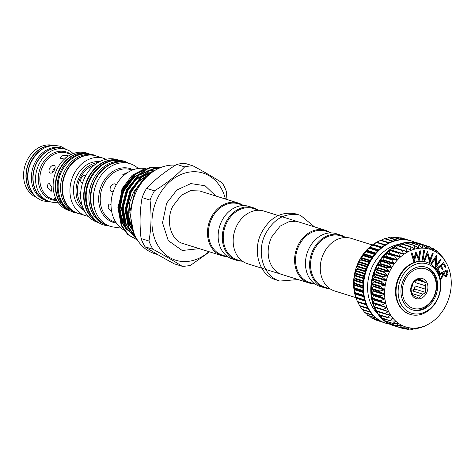 <?xml version="1.0" encoding="UTF-8"?>
<svg xmlns="http://www.w3.org/2000/svg" width="475" height="475" viewBox="0 0 475 475"><rect width="100%" height="100%" fill="white"/><g stroke="black" fill="none" stroke-linecap="round" stroke-linejoin="round"><path stroke-width="0.71" d="M51.14 145.683A27.354 21.874 107.4 0 0 29.492 161.464A27.354 21.874 107.4 0 0 35.346 196.175M41.913 149.423A27.354 21.874 107.4 0 0 30.97 161.928A27.354 21.874 107.4 0 0 29.889 187.839M63.537 148.616A27.354 21.874 107.4 0 0 63.436 148.586L61.958 148.123A27.354 21.874 107.4 0 0 34.728 163.103A27.354 21.874 107.4 0 0 45.624 200.331L47.102 200.794A27.354 21.874 107.4 0 0 47.203 200.824M63.436 148.586A27.354 21.874 107.4 0 0 36.207 163.566A27.354 21.874 107.4 0 0 47.102 200.794M98.343 222.336A32.834 26.256 -72.6 0 1 88.089 178.76A32.834 26.256 -72.6 0 1 117.818 160.087M94.804 219.462A32.834 26.256 -72.6 0 1 89.573 179.223A32.834 26.256 -72.6 0 1 113.27 160.431M98.64 222.532A32.834 26.256 -72.6 0 1 87.697 178.642A32.834 26.256 -72.6 0 1 118.168 160.099M99.049 222.787L97.743 222.377A32.834 26.256 -72.6 0 1 84.663 177.692A32.834 26.256 -72.6 0 1 117.349 159.707L118.655 160.117M80.97 200.153L79.806 193.117L80.572 193.04M82.513 183.112L81.783 182.905M82.098 183.047C80.619 182.293 80.323 180.696 81.219 178.256C82.585 176.005 84.117 175.032 85.815 175.328M82.104 205.378A24.13 19.297 -72.6 0 1 80.328 177.977A24.13 19.297 -72.6 0 1 94.81 164.766M83.469 209.042A25.769 20.603 -72.6 0 1 79.188 177.312A25.769 20.603 -72.6 0 1 98.022 162.539M84.146 210.443A25.769 20.603 -72.6 0 1 76.617 176.51A25.769 20.603 -72.6 0 1 99.37 161.767M88.243 216.315A30.073 24.053 -72.6 0 1 85.601 215.692A30.073 24.053 -72.6 0 1 73.619 174.758A30.073 24.053 -72.6 0 1 103.556 158.282A30.073 24.053 -72.6 0 1 106.085 159.273M96.063 155.942L92.601 154.494C79.646 151.733 69.374 157.267 61.786 171.083C53.562 187.061 59.767 208.507 74.433 212.562L78.108 213.346A30.073 24.053 -72.6 0 1 66.108 172.407A30.073 24.053 -72.6 0 1 96.051 155.937L103.556 158.282M77.894 213.281A30.073 24.053 -72.6 0 1 77.698 213.222L76.214 212.758A30.073 24.053 -72.6 0 1 64.232 171.819A30.073 24.053 -72.6 0 1 94.175 155.349L95.659 155.812A30.073 24.053 -72.6 0 1 95.855 155.877M77.698 213.222A30.073 24.053 -72.6 0 1 65.716 172.283A30.073 24.053 -72.6 0 1 95.659 155.812M70.947 211.102A30.073 24.053 -72.6 0 1 59.393 170.305A30.073 24.053 -72.6 0 1 88.902 153.704M69.855 210.478A30.073 24.053 -72.6 0 1 60.877 170.768A30.073 24.053 -72.6 0 1 87.649 153.591M70.971 211.114A30.073 24.053 -72.6 0 1 59.001 170.181A30.073 24.053 -72.6 0 1 88.926 153.71L86.759 153.027A30.073 24.053 -72.6 0 0 56.822 169.504A30.073 24.053 -72.6 0 0 68.804 210.437L70.971 211.114M56.709 200.177L54.625 198.443L55.563 198.437M50.671 191.104L47.31 187.304L48.1 183.202L49.056 183.166L51.822 187.221L51.532 191.11L50.671 191.104M50.397 173.126C48.913 172.377 48.622 170.78 49.513 168.34C50.878 166.09 52.41 165.116 54.114 165.407C55.409 166.054 55.527 167.544 54.453 169.884C53.271 172.235 51.917 173.316 50.397 173.126L50.077 172.989M65.972 157.783L60.901 158.549L60.099 157.819L62.837 155.574L67.777 155.568L68.483 155.966M54.114 165.407L54.423 165.543M57.968 202.219A27.354 21.874 -72.6 0 1 49.792 201.638A27.354 21.874 -72.6 0 1 38.897 164.409A27.354 21.874 -72.6 0 1 66.126 149.429A27.354 21.874 -72.6 0 1 73.174 153.609M55.094 168.037L52.998 170.371L52.488 172.52M49.792 201.638L47.304 200.86A27.354 21.874 -72.6 0 1 36.403 163.626A27.354 21.874 -72.6 0 1 63.632 148.651L66.126 149.429M35.631 196.442A27.354 21.874 -72.6 0 1 29.296 161.405A27.354 21.874 -72.6 0 1 51.526 145.623M36.967 197.6A27.354 21.874 -72.6 0 1 26.927 160.663A27.354 21.874 -72.6 0 1 53.283 145.433M107.688 225.488A32.834 26.256 -72.6 0 1 107.492 225.429L106.008 224.966A32.834 26.256 -72.6 0 1 92.928 180.274A32.834 26.256 -72.6 0 1 125.614 162.296L127.098 162.759A32.834 26.256 -72.6 0 1 127.294 162.824M107.492 225.429A32.834 26.256 -72.6 0 1 94.412 180.737A32.834 26.256 -72.6 0 1 127.098 162.759M119.902 227.086A32.834 26.256 -72.6 0 1 110.408 226.343A32.834 26.256 -72.6 0 1 97.327 181.652A32.834 26.256 -72.6 0 1 130.013 163.673A32.834 26.256 -72.6 0 1 138.243 168.471M110.408 226.343L107.884 225.554A32.834 26.256 -72.6 0 1 94.804 180.862A32.834 26.256 -72.6 0 1 127.49 162.883L130.013 163.673M111.785 212.099L108.074 208.21L108.834 204.119L109.778 204.09L111.031 205.004M113.406 191.128L111.132 191.478M111.447 191.615C109.98 190.873 109.695 189.282 110.598 186.847C111.952 184.591 113.478 183.611 115.164 183.896L116.179 185.03M123.755 229.947A32.834 26.256 -72.6 0 1 115.051 187.197A32.834 26.256 -72.6 0 1 144.537 168.482M369.817 316.273L371.408 317.894M378.314 320.684L378.836 320.809M373.932 318.796L375.024 319.622M366.13 313.31L368.042 315.643M364.848 312.847L362.876 309.932M362.122 309.605L359.818 305.728M359.777 305.953L357.556 301.726A40.678 32.526 -72.6 0 1 355.918 297.789L357.503 301.607M356.333 297.623L355.918 297.789A40.678 32.526 -72.6 0 1 354.706 293.592L356.363 297.837L364.693 300.443L356.363 297.837M355.276 293.057L354.706 293.592A40.678 32.526 -72.6 0 1 353.928 289.186L355.276 293.057M354.694 288.307L353.928 289.186A40.678 32.526 -72.6 0 1 353.596 284.638L354.694 288.307M354.582 283.438L353.596 284.638A40.678 32.526 -72.6 0 1 353.709 280.007L354.582 283.438M354.95 278.51L353.709 280.007A40.678 32.526 -72.6 0 1 354.279 275.358L354.95 278.51M355.793 273.6L354.279 275.358A40.678 32.526 -72.6 0 1 355.288 270.744L355.793 273.6M357.093 268.761L355.288 270.744A40.678 32.526 -72.6 0 1 356.719 266.238L357.093 268.761M358.839 264.07L356.719 266.238A40.678 32.526 -72.6 0 1 358.566 261.897L358.839 264.07M361 259.582L358.566 261.897A40.678 32.526 -72.6 0 1 360.792 257.777L361 259.582M363.553 255.366L360.792 257.777A40.678 32.526 -72.6 0 1 363.375 253.941L363.553 255.366M366.468 251.471L363.375 253.941A40.678 32.526 -72.6 0 1 366.272 250.432L366.468 251.471M369.692 247.956L366.272 250.432A40.678 32.526 -72.6 0 1 369.449 247.303L369.692 247.956M373.196 244.862L369.449 247.303A40.678 32.526 -72.6 0 1 372.863 244.595L381.597 247.374L373.273 244.768M389.173 242.683L380.885 240.095L372.756 244.702M393.146 241.116L384.845 238.521L380.629 240.403M388.978 237.536L385.617 238.729M393.068 237.096L390.23 237.868M397.106 237.227L394.963 237.607M409.331 240.368L401.043 237.773L399.796 237.951M401.06 237.779L407.52 239.988M389.637 324.158A43.088 34.455 -72.6 0 1 385.902 323.267A43.088 34.455 -72.6 0 1 380.19 320.744A43.088 34.455 -72.6 0 1 367.181 268.185A43.088 34.455 -72.6 0 1 411.629 241.027A43.088 34.455 -72.6 0 1 415.203 242.422M385.902 323.267L385.308 323.083A43.088 34.455 -72.6 0 1 383.212 322.335A43.088 34.455 -72.6 0 1 379.596 320.56A43.088 34.455 -72.6 0 1 376.236 318.262A43.088 34.455 -72.6 0 1 373.172 315.477A43.088 34.455 -72.6 0 1 370.447 312.235A43.088 34.455 -72.6 0 1 368.095 308.59A43.088 34.455 -72.6 0 1 366.154 304.582A43.088 34.455 -72.6 0 1 364.64 300.265A43.088 34.455 -72.6 0 1 363.583 295.699A43.088 34.455 -72.6 0 1 362.995 290.955A43.088 34.455 -72.6 0 1 362.882 286.087A43.088 34.455 -72.6 0 1 363.244 281.158A43.088 34.455 -72.6 0 1 364.076 276.242A43.088 34.455 -72.6 0 1 365.376 271.403A43.088 34.455 -72.6 0 1 367.116 266.712A43.088 34.455 -72.6 0 1 369.277 262.224A43.088 34.455 -72.6 0 1 371.824 258.002A43.088 34.455 -72.6 0 1 374.733 254.101A43.088 34.455 -72.6 0 1 377.957 250.58A43.088 34.455 -72.6 0 1 381.455 247.487A43.088 34.455 -72.6 0 1 385.178 244.857A43.088 34.455 -72.6 0 1 389.078 242.725A43.088 34.455 -72.6 0 1 393.104 241.128A43.088 34.455 -72.6 0 1 397.195 240.083A43.088 34.455 -72.6 0 1 401.298 239.602A43.088 34.455 -72.6 0 1 405.359 239.697A43.088 34.455 -72.6 0 1 409.325 240.362A43.088 34.455 -72.6 0 1 411.041 240.837L411.629 241.027M388.396 323.208A0.433 0.344 -72.6 0 1 388.093 323.214A43.088 34.455 107.4 0 0 391.703 324.989A43.088 34.455 107.4 0 0 393.805 325.743L393.211 325.553A43.088 34.455 -72.6 0 1 387.499 323.03A43.088 34.455 -72.6 0 1 374.49 270.471A43.088 34.455 -72.6 0 1 418.938 243.313L419.532 243.497A43.088 34.455 107.4 0 0 417.816 243.022A0.433 0.344 -72.6 0 1 417.834 243.028A43.088 34.455 107.4 0 0 413.856 242.357A0.433 0.344 -72.6 0 1 414.099 242.541M393.805 325.743A43.088 34.455 107.4 0 0 395.509 326.212A0.433 0.344 -72.6 0 1 395.384 326.141M445.259 261.238A40.678 32.526 107.4 0 0 442.86 257.978A40.678 32.526 107.4 0 0 440.123 255.128A40.678 32.526 107.4 0 0 437.083 252.724A40.678 32.526 107.4 0 0 435.462 251.703A40.678 32.526 107.4 0 0 433.788 250.8A40.678 32.526 107.4 0 0 430.273 249.381L429.822 246.958L433.764 250.794L433.538 248.615L437.065 252.712L436.798 250.937L437.232 251.281L440.105 255.117L439.874 253.686L442.843 257.961L442.611 256.88L446.726 263.744A40.678 32.526 107.4 0 0 445.259 261.238L445.312 261.315M447.278 264.836L447.29 264.854A40.678 32.526 107.4 0 0 446.726 263.744M448.917 268.773L448.923 268.791A40.678 32.526 107.4 0 0 447.29 264.854M427.464 324.716L420.488 327.863L419.942 328.041L420.791 327.245L416.415 328.943L415.863 329.044L416.937 327.964L411.777 329.484L413.054 328.154L408.274 329.407L407.734 329.353L409.26 327.792L404.32 328.783L403.792 328.652L405.579 326.895L400.508 327.596L400.003 327.394L402.07 325.476L396.423 325.589L398.774 323.552L393.526 323.612L393.092 323.267L395.746 321.165L390.45 320.868L390.064 320.465L393.009 318.321L387.713 317.668L387.368 317.205L390.598 315.044L385.344 314.058L385.053 313.542L388.568 311.428L383.378 310.092L383.147 309.528L386.935 307.509L381.829 305.805L381.668 305.211L385.718 303.293L380.76 301.281L380.647 300.651L384.94 298.888L380.137 296.56L380.089 295.907L384.602 294.363L379.994 291.715L380.006 291.05L384.72 289.732L380.321 286.805L380.404 286.146L385.284 285.083L381.122 281.907L381.265 281.253L386.288 280.47L382.381 277.079L382.589 276.438L387.725 275.963L384.091 272.395L384.352 271.771L389.577 271.599L386.211 267.906L386.531 267.318L391.792 267.496L388.728 263.678L389.096 263.132L394.369 263.661L391.602 259.772L392.017 259.273L397.284 260.134L394.796 256.239L395.247 255.793L400.443 257.017L398.264 253.122L398.751 252.736L403.857 254.309L401.957 250.473L402.473 250.153L407.485 252.047L405.834 248.318L406.368 248.063L411.225 250.283L409.836 246.685L410.382 246.507L415.067 249.037L413.909 245.605L414.461 245.504L418.938 248.312L418 245.094L418.546 245.064L422.78 248.128L422.049 245.148L422.59 245.195L426.598 248.49L426.01 245.771L429.905 249.12M430.279 249.387L430.273 249.387A40.678 32.526 107.4 0 0 426.598 248.49A40.678 32.526 107.4 0 0 422.803 248.128A40.678 32.526 107.4 0 0 418.938 248.312A40.678 32.526 107.4 0 0 415.067 249.037A40.678 32.526 107.4 0 0 411.225 250.283A40.678 32.526 107.4 0 0 407.485 252.047A40.678 32.526 107.4 0 0 403.875 254.297L403.875 254.297A40.678 32.526 107.4 0 0 400.461 257.005L400.461 257.005A40.678 32.526 107.4 0 0 397.284 260.134A40.678 32.526 107.4 0 0 394.387 263.637A40.678 32.526 107.4 0 0 391.804 267.478A40.678 32.526 107.4 0 0 389.577 271.599A40.678 32.526 107.4 0 0 387.731 275.939A40.678 32.526 107.4 0 0 386.3 280.446L386.3 280.446A40.678 32.526 107.4 0 0 385.29 285.059A40.678 32.526 107.4 0 0 384.72 289.708L384.72 289.708A40.678 32.526 107.4 0 0 384.608 294.34L384.608 294.34A40.678 32.526 107.4 0 0 384.94 298.888A40.678 32.526 107.4 0 0 385.718 303.293A40.678 32.526 107.4 0 0 386.929 307.491A40.678 32.526 107.4 0 0 388.568 311.428A40.678 32.526 107.4 0 0 390.598 315.044A40.678 32.526 107.4 0 0 392.997 318.303L392.997 318.303A40.678 32.526 107.4 0 0 395.734 321.153L395.734 321.153A40.678 32.526 107.4 0 0 398.774 323.552A40.678 32.526 107.4 0 0 402.07 325.476A40.678 32.526 107.4 0 0 405.579 326.895L405.116 326.901L405.603 327.055M402.07 325.476L401.607 325.44M398.774 323.552L398.311 323.475M395.734 321.153L395.283 321.035M392.997 318.303L392.558 318.149M390.598 315.044L390.171 314.854M388.568 311.428L388.158 311.196M386.929 307.491L386.549 307.224M383.188 310.032L374.882 307.432A0.433 0.344 -72.6 0 1 374.65 306.874L375.66 304.309A0.433 0.344 107.4 0 0 375.618 303.863M381.811 305.799L373.35 303.151A0.433 0.344 -72.6 0 1 373.178 302.551L374.413 300.117A0.433 0.344 107.4 0 0 374.276 299.529L372.263 298.621A0.433 0.344 -72.6 0 1 372.151 297.991L373.599 295.711A0.433 0.344 107.4 0 0 373.522 295.1L371.646 293.9A0.433 0.344 -72.6 0 1 371.598 293.253L373.237 291.151A0.433 0.344 107.4 0 0 373.219 290.528L371.497 289.055A0.433 0.344 -72.6 0 1 371.515 288.396L373.32 286.508A0.433 0.344 107.4 0 0 373.368 285.879L371.83 284.151A0.433 0.344 -72.6 0 1 371.907 283.486L373.861 281.841A0.433 0.344 107.4 0 0 373.968 281.212L372.626 279.252A0.433 0.344 -72.6 0 1 372.774 278.593L374.846 277.204A0.433 0.344 107.4 0 0 375.012 276.587L373.89 274.425A0.433 0.344 -72.6 0 1 374.092 273.784L376.253 272.674A0.433 0.344 107.4 0 0 376.479 272.074L375.594 269.735A0.433 0.344 -72.6 0 1 375.856 269.117L378.082 268.304A0.433 0.344 107.4 0 0 378.355 267.728L377.72 265.246A0.433 0.344 -72.6 0 1 378.035 264.658L380.291 264.153A0.433 0.344 107.4 0 0 380.617 263.613L380.238 261.024A0.433 0.344 -72.6 0 1 380.606 260.472L382.856 260.282A0.433 0.344 107.4 0 0 383.23 259.783L383.111 257.118A0.433 0.344 -72.6 0 1 383.521 256.613L385.747 256.738A0.433 0.344 107.4 0 0 386.157 256.286L386.3 253.579A0.433 0.344 -72.6 0 1 386.757 253.133L388.918 253.573A0.433 0.344 107.4 0 0 389.369 253.175L389.767 250.467A0.433 0.344 -72.6 0 1 390.254 250.082L398.697 252.724M392.57 250.806A0.433 0.344 107.4 0 0 392.807 250.485L393.466 247.813A0.433 0.344 -72.6 0 1 393.977 247.493L402.266 250.088M431.057 247.944L433.538 248.615M406.659 312.805A27.354 21.874 -72.6 0 1 398.4 279.442A27.354 21.874 -72.6 0 1 426.615 262.2A27.354 21.874 -72.6 0 1 430.243 263.803A27.354 21.874 -72.6 0 1 438.502 297.166A27.354 21.874 -72.6 0 1 410.287 314.408A27.354 21.874 -72.6 0 1 406.659 312.805M426.354 262.123A27.354 21.874 107.4 0 0 426.093 262.034A27.354 21.874 107.4 0 0 397.878 279.276A27.354 21.874 107.4 0 0 406.137 312.645A27.354 21.874 107.4 0 0 409.759 314.242A27.354 21.874 107.4 0 0 410.026 314.325M408.168 311.731A25.852 20.674 -72.6 0 1 401.292 278.059A25.852 20.674 -72.6 0 1 430.457 265.412A25.852 20.674 -72.6 0 1 437.327 299.09A25.852 20.674 -72.6 0 1 408.168 311.731M412.128 309.795A22.408 17.919 107.4 0 0 433.936 297.38A22.408 17.919 107.4 0 0 425.505 267.045M434.928 297.688A22.408 17.919 -72.6 0 1 412.621 309.955A22.408 17.919 -72.6 0 1 403.697 279.46A22.408 17.919 -72.6 0 1 425.998 267.188A22.408 17.919 -72.6 0 1 434.928 297.688M404.896 280.161A20.68 16.542 107.4 0 0 410.394 307.099A20.68 16.542 107.4 0 0 433.723 296.988A20.68 16.542 107.4 0 0 428.224 270.049A20.68 16.542 107.4 0 0 404.896 280.161M425.339 289.138L415.067 285.92L414.984 289.097L412.644 290.955L422.916 294.168L425.921 292.517L425.339 289.138A8.787 7.03 107.4 0 0 425.422 285.742L426.17 282.779L423.243 281.248A8.787 7.03 107.4 0 0 420.945 279.876A8.787 7.03 107.4 0 0 420.832 279.84L419.235 278.73L416.231 280.381A8.787 7.03 107.4 0 0 413.731 282.358L412.051 284.424L411.308 287.393A8.787 7.03 107.4 0 0 411.219 290.783L411.807 294.168L413.398 295.278A8.787 7.03 107.4 0 0 415.696 296.655A8.787 7.03 107.4 0 0 415.815 296.691L418.742 298.217L420.417 296.151L411.629 293.402M411.985 284.299A10.515 8.408 -72.6 0 1 423.843 279.158A10.515 8.408 -72.6 0 1 426.639 292.849A10.515 8.408 -72.6 0 1 414.776 297.991A10.515 8.408 -72.6 0 1 411.985 284.299M418.475 279.104L420.832 279.84M423.243 281.248L417.697 279.514M425.422 285.742L415.156 282.53A8.787 7.03 107.4 0 0 414.877 281.259M412.644 290.955A8.787 7.03 107.4 0 0 414.176 288.628A8.787 7.03 107.4 0 0 415.067 285.92M412.68 283.551A8.787 7.03 -72.6 0 1 411.611 287.82A8.787 7.03 -72.6 0 1 411.142 288.693M355.864 297.617L334.637 290.979A27.574 22.052 -72.6 0 1 330.98 289.364A27.574 22.052 -72.6 0 1 322.65 255.722A27.574 22.052 -72.6 0 1 351.102 238.343L372.329 244.981M344.903 237.126A27.574 22.052 107.4 0 0 344.09 236.621A27.574 22.052 107.4 0 0 340.433 235.006L336.288 233.706A27.574 22.052 107.4 0 0 307.836 251.091A27.574 22.052 107.4 0 0 316.166 284.727A27.574 22.052 107.4 0 0 319.817 286.342L323.968 287.642A27.574 22.052 107.4 0 0 328.848 288.444M340.433 235.006A27.574 22.052 107.4 0 0 311.986 252.385A27.574 22.052 107.4 0 0 320.31 286.027A27.574 22.052 107.4 0 0 323.968 287.642M346.216 237.536L340.622 235.784A26.885 21.5 107.4 0 0 312.888 252.736A26.885 21.5 107.4 0 0 321.005 285.534A26.885 21.5 107.4 0 0 324.567 287.108L330.167 288.859M315.347 284.222L309.558 282.411A26.885 21.5 -72.6 0 1 305.995 280.838A26.885 21.5 -72.6 0 1 297.873 248.039A26.885 21.5 -72.6 0 1 325.613 231.088L331.402 232.904M313.838 283.753A27.574 22.052 -72.6 0 1 308.958 282.946A27.574 22.052 -72.6 0 1 305.3 281.331A27.574 22.052 -72.6 0 1 296.976 247.689A27.574 22.052 -72.6 0 1 325.423 230.31A27.574 22.052 -72.6 0 1 329.08 231.925A27.574 22.052 -72.6 0 1 329.893 232.429M261.737 268.173L247.528 263.726A27.574 22.052 -72.6 0 1 243.871 262.111A27.574 22.052 -72.6 0 1 235.541 228.475A27.574 22.052 -72.6 0 1 263.993 211.09L278.207 215.537M243.058 261.606L237.263 259.795A26.885 21.5 -72.6 0 1 233.7 258.222A26.885 21.5 -72.6 0 1 225.578 225.423A26.885 21.5 -72.6 0 1 253.317 208.472L259.113 210.288M241.543 261.137A27.574 22.052 -72.6 0 1 236.663 260.33A27.574 22.052 -72.6 0 1 233.005 258.715A27.574 22.052 -72.6 0 1 224.681 225.073A27.574 22.052 -72.6 0 1 253.127 207.694A27.574 22.052 -72.6 0 1 256.785 209.309A27.574 22.052 -72.6 0 1 257.598 209.813M236.663 260.33L232.513 259.029A27.574 22.052 -72.6 0 1 228.861 257.414A27.574 22.052 -72.6 0 1 220.531 223.778A27.574 22.052 -72.6 0 1 248.983 206.393L253.127 207.694M175.471 165.199A45.671 36.522 107.4 0 0 136.42 191.461A45.671 36.522 107.4 0 0 154.618 253.626L157.765 254.612M226.729 256.5A27.574 22.052 -72.6 0 1 221.849 255.692A27.574 22.052 -72.6 0 1 210.858 218.162A27.574 22.052 -72.6 0 1 238.313 203.057A27.574 22.052 -72.6 0 1 242.784 205.182M228.042 256.91L222.448 255.158A26.885 21.5 -72.6 0 1 211.737 218.565A26.885 21.5 -72.6 0 1 238.503 203.84L244.097 205.592M208.947 251.661A45.671 36.522 -72.6 0 1 162.866 252.148A45.671 36.522 -72.6 0 1 157.558 198.069A45.671 36.522 -72.6 0 1 194.59 171.718A45.671 36.522 -72.6 0 1 225.411 199.025M193.111 165.906A51.015 40.797 107.4 0 0 184.656 166.891L176.736 164.415A51.015 40.797 -72.6 0 1 185.191 163.43L193.111 165.906C204.784 172.188 214.498 177.852 222.258 182.911A51.015 40.797 107.4 0 1 226.26 191.17L226.979 199.512M154.476 190.831A51.015 40.797 107.4 0 0 152.065 195.344A51.015 40.797 107.4 0 0 150.023 200.076L142.102 197.6A51.015 40.797 -72.6 0 1 144.145 192.868A51.015 40.797 -72.6 0 1 146.555 188.349L154.476 190.831C166.44 183.51 176.498 175.53 184.656 166.891M176.736 164.415C164.772 171.736 154.713 179.716 146.555 188.349M135.832 237.257L129.135 228.065L125.744 210.081L130.678 191.128L141.176 177.525L155.367 170.163M156.346 169.605L141.235 176.67L129.966 190.902L125.038 209.861L128.428 227.846L136.212 237.969M137.168 239.608L125.56 226.949L122.17 208.964L127.104 190.006L139.116 175.186L155.07 168.488L158.84 168.34M159.202 168.18L154.357 168.269L138.403 174.96L126.392 189.786L121.463 208.745L124.854 226.723L137.293 239.81M160.093 167.788L150.783 167.147L134.829 173.844L122.817 188.67L117.889 207.623L121.279 225.607L127.716 234.567L137.501 240.142L128.375 234.739L121.986 225.827L118.596 207.842L123.524 188.89L135.535 174.064L151.489 167.372L160.016 167.823M132.05 228.243A37.917 30.323 -72.6 0 1 129.972 201.667L133.606 192.072L143.242 179.455M145.736 168.174L132.103 175.346L122.01 188.789L117.919 211.844M142.102 197.6C139.798 210.556 139.454 224.2 141.063 238.539L148.984 241.021C151.287 228.059 151.632 214.415 150.023 200.076M174.212 263.803L182.133 266.285C174.373 261.226 164.659 255.556 152.992 249.274L145.065 246.798C152.819 251.851 162.533 257.521 174.212 263.803M209.552 251.851L190.588 265.293A51.015 40.797 107.4 0 1 182.133 266.285M148.984 241.021A51.015 40.797 107.4 0 0 152.992 249.274M145.065 246.798A51.015 40.797 -72.6 0 1 141.063 238.539M129.972 201.667L128.707 216.143L132.002 228.962L133.238 231.325M415.156 282.53L415.192 281.016M414.984 289.097L425.921 292.517M416.997 279.906L426.17 282.779M420.417 296.151A8.787 7.03 107.4 0 0 422.916 294.168M445.301 275.452L446.108 275.316L446.779 272.525L446.393 271.154M446.304 275.375L446.975 272.585L446.553 271.071L443.988 272.436L445.402 275.488L446.108 275.316M439.512 273.843L447.046 269.812L447.973 273.529L446.553 276.272L445.152 276.462L443.692 274.378L441.055 279.348L440.753 278.285L443.395 273.321L443.258 272.828L439.749 274.704L439.31 273.778L447.046 269.812M436.774 268.63L443.49 262.58L445.906 266.79L445.247 267.389L443.246 263.91L441.15 265.804L443.128 269.248L442.474 269.842L440.491 266.392L437.861 268.767L439.844 272.217L439.179 272.81L436.578 268.571L443.49 262.58M414.099 261.844L411.291 253.098L412.098 252.902L414.123 259.207L415.957 251.97L418.772 258.079L419.983 250.996L420.785 250.8L419.116 260.632L416.189 254.208L414.247 261.808L413.903 261.784L411.095 253.033L412.098 252.902M431.805 263.815L431.193 263.251L436.519 255.461L436.466 265.157L440.539 259.196L441.121 259.73L435.795 267.52L435.824 257.925L431.805 263.815L430.997 263.192L436.519 255.461M425.012 260.793L424.258 260.52L427.441 251.376L430 260.211L432.434 253.217L433.147 253.478L429.964 262.622L427.417 253.888L424.81 260.733L424.062 260.454L427.441 251.376M422.257 260.122L423.777 250.628L424.555 250.693L423.035 260.187L422.257 260.122L423.581 250.568L424.555 250.693M439.749 274.704L439.31 273.778M443.395 273.321L443.098 272.911M440.753 278.285L443.199 273.262M441.055 279.348L440.557 278.225M445.057 276.432L443.579 274.598M439.179 272.81L436.578 268.571M442.474 269.842L440.384 266.487M445.247 267.389L443.139 264.005M419.983 250.996L420.785 250.8M418.623 257.735L419.787 250.931M414.004 258.833L415.762 251.904M418.968 260.668L416.124 254.458M435.664 267.401L435.622 258.222M435.795 267.52L435.468 267.342M440.539 259.196L436.478 264.801M429.804 262.556L427.316 254.172M429.964 262.622L429.608 262.497M432.434 253.217L429.899 259.861M405.579 326.895A40.678 32.526 107.4 0 0 409.26 327.792A40.678 32.526 107.4 0 0 413.054 328.154A40.678 32.526 107.4 0 0 416.913 327.97A40.678 32.526 107.4 0 0 420.791 327.245A40.678 32.526 107.4 0 0 424.626 325.998A40.678 32.526 107.4 0 0 427.69 324.597A40.678 32.526 107.4 0 0 428.373 324.235A40.678 32.526 107.4 0 0 431.977 321.985A40.678 32.526 107.4 0 0 435.391 319.277A40.678 32.526 107.4 0 0 438.567 316.148A40.678 32.526 107.4 0 0 441.471 312.639A40.678 32.526 107.4 0 0 444.048 308.803A40.678 32.526 107.4 0 0 446.28 304.683A40.678 32.526 107.4 0 0 448.121 300.342A40.678 32.526 107.4 0 0 449.558 295.836A40.678 32.526 107.4 0 0 450.567 291.223A40.678 32.526 107.4 0 0 451.131 286.573A40.678 32.526 107.4 0 0 451.25 281.942A40.678 32.526 107.4 0 0 450.918 277.394A40.678 32.526 107.4 0 0 450.14 272.988A40.678 32.526 107.4 0 0 448.923 268.791M417.204 243.396L417.513 243.111L426.532 245.896M412.918 243.224L413.553 242.487L422.59 245.195M426.194 248.253L426.574 248.484M408.648 243.633L409.503 242.434L418.546 245.064M422.382 247.926L422.78 248.128M404.451 244.619L405.412 242.951L414.461 245.504M418.505 248.146L418.92 248.312M400.366 246.169L401.339 244.031L409.836 246.685L410.382 246.507M414.616 248.906L415.043 249.037M396.435 248.259L397.338 245.658L405.834 248.318L406.368 248.063M410.768 250.194L411.207 250.289M393.466 247.813L401.957 250.473L402.473 250.153M407.016 251.999L407.461 252.053M390.242 250.076L398.751 252.736M403.412 254.291L403.857 254.309M383.378 310.092L383.147 309.528L374.65 306.874M385.344 314.058L385.053 313.542L376.562 310.887L377.328 308.239A0.433 0.344 107.4 0 0 377.334 308.204M387.713 317.668L387.368 317.205L378.878 314.551L379.329 312.194M390.45 320.868L381.567 317.805L381.752 315.839M393.526 323.612L384.596 320.613L384.596 319.087M396.892 325.868L387.927 322.935L387.826 321.907M400.508 327.596L391.513 324.734L391.412 324.265M404.32 328.783L400.437 327.602M408.274 329.407L405.27 328.581M408.945 327.803L409.278 327.798M412.33 329.46L410.02 328.938M416.415 328.943L414.693 328.682M420.488 327.863L419.271 327.833M424.49 326.236L423.943 326.497M444.974 260.472L445.271 261.007M441.988 256.684L442.955 257.343M438.763 253.335L440.266 254.089M435.118 250.414L437.232 251.281M426.58 245.943L430.32 247.16M417.513 243.111A0.433 0.344 -72.6 0 1 417.816 243.022L426.134 245.623M413.553 242.487A0.433 0.344 -72.6 0 1 413.856 242.357A43.088 34.455 107.4 0 0 409.788 242.262A0.433 0.344 -72.6 0 1 410.056 242.41M409.503 242.434A0.433 0.344 -72.6 0 1 409.788 242.262A43.088 34.455 107.4 0 0 405.686 242.743A0.433 0.344 -72.6 0 1 405.965 242.85M405.412 242.951A0.433 0.344 -72.6 0 1 405.686 242.743A43.088 34.455 107.4 0 0 401.595 243.788A0.433 0.344 -72.6 0 1 401.886 243.853L409.943 246.371M401.339 244.031A0.433 0.344 -72.6 0 1 401.595 243.788A43.088 34.455 107.4 0 0 397.575 245.385A0.433 0.344 -72.6 0 1 397.872 245.409L406.03 247.962M397.338 245.658A0.433 0.344 -72.6 0 1 397.575 245.385A43.088 34.455 107.4 0 0 393.674 247.511A43.088 34.455 107.4 0 0 389.951 250.141A43.088 34.455 107.4 0 0 386.454 253.24A43.088 34.455 107.4 0 0 383.224 256.761A43.088 34.455 107.4 0 0 380.321 260.656A43.088 34.455 107.4 0 0 377.767 264.878A43.088 34.455 107.4 0 0 375.606 269.367A43.088 34.455 107.4 0 0 373.867 274.063A43.088 34.455 107.4 0 0 372.572 278.902A43.088 34.455 107.4 0 0 371.735 283.812A43.088 34.455 107.4 0 0 371.373 288.741A43.088 34.455 107.4 0 0 371.486 293.609A43.088 34.455 107.4 0 0 372.079 298.359A43.088 34.455 107.4 0 0 373.136 302.919A43.088 34.455 107.4 0 0 374.644 307.236A43.088 34.455 107.4 0 0 376.592 311.244A0.433 0.344 -72.6 0 1 376.562 310.887M385.023 313.957L376.847 311.404A0.433 0.344 -72.6 0 1 376.592 311.244A43.088 34.455 107.4 0 0 378.943 314.895A0.433 0.344 -72.6 0 1 378.878 314.551M387.285 317.537L379.216 315.014A0.433 0.344 -72.6 0 1 378.943 314.895A43.088 34.455 107.4 0 0 381.668 318.137A0.433 0.344 -72.6 0 1 381.567 317.805M381.959 318.208A0.433 0.344 -72.6 0 1 381.668 318.137A43.088 34.455 107.4 0 0 384.732 320.922A0.433 0.344 -72.6 0 1 384.596 320.613M385.029 320.957A0.433 0.344 -72.6 0 1 384.732 320.922A43.088 34.455 107.4 0 0 388.093 323.214A0.433 0.344 -72.6 0 1 387.927 322.935M392.012 324.936A0.433 0.344 -72.6 0 1 391.513 324.734M395.639 326.218A0.433 0.344 -72.6 0 1 395.503 326.212L403.798 328.807M421.206 244.079A43.088 34.455 107.4 0 0 419.532 243.497M377.607 313.666A39.294 31.421 -72.6 0 1 369.787 273.083A39.294 31.421 -72.6 0 1 399.344 244.192M389.191 242.678L380.819 240.112M372.863 244.595A40.678 32.526 -72.6 0 1 376.473 242.345L376.36 242.41M376.859 242.137L385.308 244.773L376.918 242.238M376.473 242.345A40.678 32.526 -72.6 0 1 377.156 241.983A40.678 32.526 -72.6 0 1 377.376 241.864M358.863 304.249L358.114 302.836A40.678 32.526 -72.6 0 1 357.556 301.726M123.601 175.376L122.799 174.658L128.298 172.116M91.788 167.479L93.539 165.828M71.286 154.417L66.797 153.015A24.13 19.297 107.4 0 0 42.78 166.232A24.13 19.297 107.4 0 0 52.392 199.072L56.875 200.474M56.501 200.355A24.991 19.986 -72.6 0 1 41.319 165.615A24.991 19.986 -72.6 0 1 70.906 154.304M132.192 170.133L130.762 169.682A27.318 21.844 107.4 0 0 103.568 184.644A27.318 21.844 107.4 0 0 114.451 221.825L115.876 222.276M116.399 223.054A28.179 22.533 -72.6 0 1 102.107 184.027A28.179 22.533 -72.6 0 1 133.065 169.789M370.476 312.277L362.229 309.7M359.866 306.108L368.161 308.697L359.86 306.09M366.213 304.718L357.907 302.118L366.213 304.724M363.624 295.919L355.276 293.307M363.013 291.199L354.659 288.586M362.876 286.36L354.51 283.741M363.209 281.455L354.843 278.837M364.01 276.557L355.638 273.938M365.275 271.73L356.903 269.111M366.979 267.039L358.607 264.421M369.099 262.55L360.733 259.932M371.61 258.323L363.244 255.71M374.478 254.416L366.118 251.803M377.661 250.877L369.312 248.265M381.116 247.76L372.78 245.153M384.792 245.1L376.479 242.499M388.639 242.939L380.35 240.344M392.605 241.294L384.352 238.717M396.613 240.196L388.425 237.637M400.591 239.649L392.516 237.12M404.397 239.626L396.566 237.173M374.276 299.529L385.356 302.997M373.522 295.1L384.608 298.567M373.219 290.528L384.305 293.995M373.368 285.879L384.453 289.346M373.968 281.212L385.047 284.673M375.012 276.587L386.092 280.054M376.479 272.074L387.558 275.542M378.355 267.728L389.441 271.195M380.617 263.613L391.697 267.081M383.23 259.783L394.309 263.251M386.157 256.286L397.242 259.754M389.369 253.175L400.449 256.642M392.807 250.485L403.887 253.953M402.456 250.147L407.514 251.726M408.648 249.167L411.285 249.993M413.452 248.247L415.138 248.775M417.846 247.718L419.027 248.087M422.037 247.671L422.898 247.938M426.057 248.134L426.704 248.336M148.384 174.812L138.51 181.806L131.272 191.983L126.778 209.154L129.817 225.441L132.549 230.066M147.185 172.74L135.945 179.704L127.698 190.867L123.197 208.032L126.243 224.319L128.974 228.95M130.833 231.206L134.472 234.395M143.61 171.618L132.371 178.582L124.117 189.745L119.623 206.916L122.669 223.203L125.4 227.828M149.56 173.951L138.712 180.939L130.756 191.823L126.261 208.994L129.307 225.281L133.327 231.527M148.918 171.897L136.414 178.653L127.181 190.707L122.687 207.872L125.732 224.158L129.841 230.512M131.486 232.216L134.585 234.656M145.344 170.774L132.84 177.537L123.607 189.584L119.112 206.756L122.158 223.042L126.267 229.395M389.767 250.467L398.264 253.122M388.918 253.573L399.997 257.034M386.757 253.133L395.247 255.793M386.3 253.579L394.796 256.239M385.747 256.738L396.827 260.205M383.521 256.613L392.017 259.273M383.111 257.118L391.602 259.772M382.856 260.282L393.941 263.75M380.606 260.472L389.096 263.132M380.238 261.024L388.728 263.678M380.291 264.153L391.37 267.621M378.035 264.658L386.531 267.318M377.72 265.246L386.211 267.906M378.082 268.304L389.162 271.771M375.856 269.117L384.352 271.771M375.594 269.735L384.091 272.395M376.253 272.674L387.339 276.141M374.092 273.784L382.589 276.438M373.89 274.425L382.381 277.079M374.846 277.204L385.926 280.672M372.774 278.593L381.265 281.253M372.626 279.252L381.122 281.907M373.861 281.841L384.94 285.303M371.907 283.486L380.404 286.146M371.83 284.151L380.321 286.805M373.32 286.508L384.406 289.976M371.515 288.396L380.006 291.05M371.497 289.055L379.994 291.715M373.237 291.151L384.317 294.619M371.598 293.253L380.089 295.907M371.646 293.9L380.137 296.56M373.599 295.711L384.679 299.173M372.151 297.991L380.647 300.651M372.263 298.621L380.76 301.281M374.413 300.117L385.492 303.584M373.178 302.551L381.668 305.211M375.66 304.309L386.739 307.776M377.328 308.239L388.407 311.707M387.677 314.444L390.474 315.317M391.139 318.007L392.908 318.559M394.446 321.005L395.675 321.391M397.848 323.493L398.745 323.772M401.399 325.458L402.07 325.666M381.959 247.095L373.231 244.364M378.723 249.844L369.793 247.047M378.302 250.248L369.342 247.445M378.112 250.432L369.764 247.819M375.672 253.003L366.587 250.165M375.274 253.46L366.172 250.616M374.888 253.917L366.534 251.299M372.851 256.536L363.654 253.656M372.489 257.04L363.28 254.155M371.978 257.777L363.613 255.158M370.316 260.389L361.042 257.492M369.995 260.935L360.715 258.032M369.413 261.962L361.048 259.344M368.101 264.522L358.779 261.606M367.834 265.098L358.506 262.182M367.24 266.422L358.868 263.803M366.249 268.874L356.903 265.952M366.029 269.473L356.683 266.552M365.477 271.088L357.105 268.47M364.782 273.386L355.437 270.465M364.616 274.01L355.27 271.082M364.153 275.898L355.787 273.279M363.725 278.006L354.392 275.084M363.613 278.635L354.285 275.714M363.286 280.79L354.92 278.172M363.084 282.661L353.792 279.757M363.025 283.29L353.75 280.387M362.888 285.695L354.528 283.082M362.864 287.292L353.643 284.406M362.864 287.909L353.661 285.03M362.965 290.552L354.611 287.939M363.066 291.828L353.952 288.978M363.126 292.434L354.023 289.584M363.512 295.29L355.163 292.677M363.678 296.216L354.7 293.408M363.791 296.792L354.837 293.989M364.521 299.85L356.185 297.237M364.842 300.924L356.084 298.187M365.982 304.16L357.663 301.554M366.231 304.772L357.752 302.118M367.864 308.168L359.569 305.573M370.144 311.814L361.885 309.237M372.774 315.056L364.58 312.491M375.701 317.828L367.608 315.299M378.812 320.079L370.939 317.621M381.686 321.664L374.526 319.42M66.844 149.673L60.468 146.288C48.159 143.676 38.439 148.883 31.308 161.904C23.578 176.908 29.414 197.119 43.356 200.996L50.522 201.845M129.218 163.424L124.141 161.114C109.879 158.074 98.568 164.172 90.208 179.396C81.142 197 87.97 220.638 104.126 225.097L109.612 226.094M133.528 231.978L129.776 212.224L134.841 191.746L142.304 180.482L152.226 172.217M298.419 214.736L296.471 214.029C281.699 210.9 270.026 217.158 261.452 232.815C252.148 250.865 259.154 275.179 275.886 279.822L277.887 280.351M314.569 226.913L300.42 215.264C285.647 212.135 273.974 218.393 265.4 234.05C256.102 252.106 263.103 276.414 279.834 281.058L298.104 279.549M281.895 274.479C275.922 272.519 271.748 267.906 269.367 260.632C267.205 252.896 267.947 245.029 271.611 237.037L280.119 226.13L289.269 221.564L298.359 221.843M85.601 215.692L78.096 213.34M383.64 322.501L378.712 320.957M383.224 322.335L374.935 319.746M379.626 320.577L371.349 317.989M376.277 318.298L368.012 315.709M373.225 315.531L364.954 312.942M370.506 312.318L362.229 309.73M426.615 262.2L426.093 262.034M325.423 230.31L282.577 216.903M282.156 216.772L278.629 215.668M199.34 248.651L182.21 250.485L168.275 240.617L162.527 222.787L166.636 203.152L176.884 189.982L190.867 183.582L205.135 185.773L215.804 196.015M221.849 255.692L183.13 243.586C171.16 240.617 165.116 221.178 172.852 206.144L181.355 195.237L190.505 190.665L199.601 190.95L238.313 203.057M134.835 235.22L133.119 234.407M132.145 233.86L126.902 229.496M125.067 227.169L119.718 211.108L123.12 192.001L134.633 176.724L142.922 171.992M145.932 171.053L153.152 170.335M154.328 170.424L154.838 170.483M308.958 282.946L266.113 269.545M265.691 269.408L262.158 268.304M410.287 314.408L409.759 314.242M427.69 324.597L426.906 325.001M413.909 242.369L422.216 244.963M409.889 242.274L418.208 244.874M405.822 242.749L414.164 245.355M401.773 243.782L410.139 246.4M397.795 245.367L406.19 247.992M393.929 247.475L402.367 250.111M373.344 303.151L381.829 305.805M374.84 307.42L383.277 310.062M376.764 311.392L385.166 314.017M379.092 315.002L387.457 317.621M381.787 318.208L390.129 320.821M384.821 320.969L393.14 323.57M388.152 323.243L396.453 325.838M391.727 324.995L400.021 327.596M405.05 328.629L407.728 329.466M409.883 328.973L411.766 329.567M414.61 328.712L415.851 329.098M419.223 327.851L419.93 328.071M441.964 256.648L442.617 256.85M438.716 253.27L439.886 253.638M435.029 250.307L436.834 250.871M426.295 245.706L429.911 246.834M430.908 247.784L433.491 248.591M405.389 239.703L397.112 237.114M401.345 239.602L393.08 237.013M397.266 240.071L388.995 237.482M393.193 241.098L384.916 238.509M377.156 241.983L377.934 241.579"/></g></svg>

